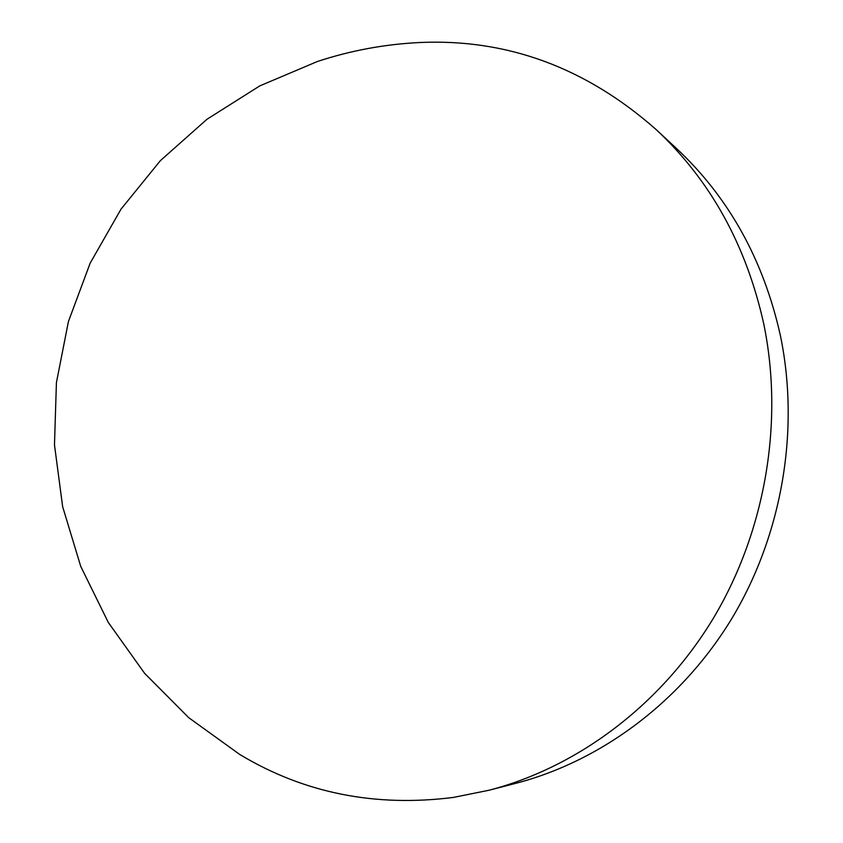 <?xml version="1.0" encoding="UTF-8"?>
<svg xmlns="http://www.w3.org/2000/svg" width="843" height="843" viewBox="0 0 843 843"><rect width="100%" height="100%" fill="white"/><g stroke="black" fill="none" stroke-linecap="round" stroke-linejoin="round"><path stroke-width="1.26" d="M489.225 790.197L515.979 783.273C601.565 760.944 681.861 701.239 732.325 617.708C782.357 533.946 799.944 429.582 780.376 335.472C763.463 259.792 728.826 197.441 676.444 148.431L656.202 129.622C585.927 67.598 507.086 38.567 419.666 42.519C384.682 44.236 350.604 50.559 317.421 61.486L259.802 85.881L206.978 119.263L160.328 160.697L121.044 209.106L90.138 263.195L68.42 321.541L56.418 382.638L54.479 444.893L62.645 506.675L80.728 566.37L108.283 622.419L144.617 673.336L188.8 717.741L239.707 754.432C303.775 793.052 375.051 807.373 453.555 797.404L489.225 790.197C577.75 767.109 661.091 705.011 713.557 617.93C765.581 530.626 783.958 421.774 763.737 323.817C746.234 245.05 710.396 180.318 656.202 129.622"/></g></svg>
